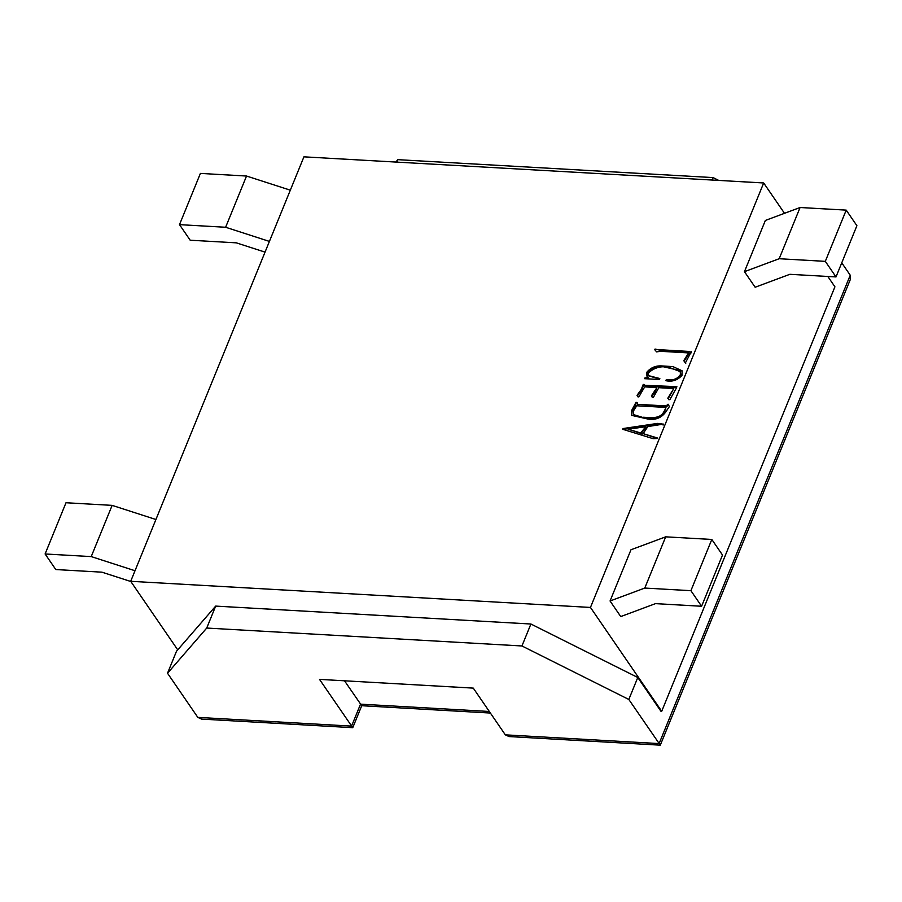 <?xml version="1.0" encoding="UTF-8"?>
<svg xmlns="http://www.w3.org/2000/svg" width="902" height="902" viewBox="0 0 902 902"><rect width="100%" height="100%" fill="white"/><g stroke="black" fill="none" stroke-linecap="round" stroke-linejoin="round"><path stroke-width="1.35" d="M647.704 377.183L648.403 377.701L644.986 377.893L644.671 378.682L659.43 379.517L659.836 378.524L648.482 375.627L648.177 373.124C654.502 367.362 661.64 365.524 669.611 367.599L680.198 371.579L680.469 374.522C677.774 378.479 674.031 380.227 669.228 379.753L666.195 379.843L665.901 380.689C672.114 382.053 677.481 380.283 682.002 375.356L682.07 370.778L672.915 366.607L661.527 365.908C655.393 365.581 650.398 367.813 646.531 372.594L647.05 376.461M640.848 393.441L644.716 386.879L656.881 387.578L651.391 395.877L652.371 397.5L653.42 397.286L658.81 387.691L673.794 388.536L667.807 398.21L668.923 399.778L669.938 399.518L676.15 388.458L676.105 386.62L645.336 385.357L643.25 384.376L641.311 389.382L637.026 395.335L638.052 396.948L639.044 396.745L640.848 393.441M676.94 386.823L673.444 387.454L672.035 386.879M666.679 405.968L637.703 404.322L637.162 402.63L636.045 402.292L631.58 410.602L631.4 415.303L647.726 419.013C655.946 420.422 662.293 417.592 666.758 410.5L669.352 406.61L668.224 404.276L667.322 404.4L667.029 406.486L637.703 404.322M668.224 404.276L667.322 404.4L667.029 406.486M637.162 402.63L636.045 402.292L635.741 404.874L631.941 411.12L631.592 415.563M662.767 424.56L661.967 423.76L657.581 423.41L623.011 428.551L622.718 429.284L653.059 438.654L656.611 438.53L657.355 437.989L643.126 433.625L647.861 426.567L663.444 424.098M656.611 438.53L657.603 438.349M691.09 352.242L688.993 351.43L654.514 349.412L656.611 351.893L660.422 351.306L688.609 352.907L683.761 360.653L685.362 362.954L691.349 351.543M590.46 607.441L130.7 581.305L303.929 156.835L763.678 182.971L590.46 607.441L661.707 711.295L834.925 286.825L827.822 276.463M130.7 581.305L177.728 649.846L176.488 651.278L167.524 673.23L197.809 717.372L351.566 726.11L360.529 704.158L489.301 711.475M620.745 616.573L610.056 600.991L644.783 588.059L690.909 590.686L701.598 606.257L655.472 603.641L620.745 616.573M644.783 588.059L665.687 536.837L630.972 549.769L610.056 600.991M784.492 213.312L763.678 182.971M800.085 207.505L765.37 220.438L744.454 271.66L755.143 287.242L789.859 274.309L835.996 276.925L856.9 225.703L846.211 210.121L800.085 207.505L779.181 258.727L825.307 261.354L835.996 276.925M177.728 649.846L215.679 606.099L530.906 624.015L637.782 677.492L660.929 711.25L661.707 711.295M665.687 536.837L711.813 539.452L722.502 555.034L701.598 606.257M711.813 539.452L690.909 590.686M841.746 262.832L850.236 275.211L850.304 279.552L660.298 745.165L509.1 736.573L505.334 734.848L473.279 688.113L319.511 679.375L352.75 727.688L361.725 705.736L344.508 680.796M660.287 745.165L628.818 699.456L521.942 645.967L206.727 628.051L167.524 673.23M215.679 606.099L206.727 628.051M530.906 624.015L521.942 645.967M396.869 162.112L397.872 159.665L395.798 162.056M397.872 159.665L713.087 177.581L718.725 180.411M712.084 180.028L713.087 177.581M637.782 677.492L628.818 699.456M361.725 705.725L490.372 713.042M352.75 727.688L201.574 719.097L197.809 717.372M744.454 271.66L779.181 258.727M825.307 261.354L846.211 210.121M155.922 519.507L112.141 505.368L66.004 502.741L45.1 553.975L55.789 569.545L101.915 572.172L130.858 581.519M112.141 505.368L91.226 556.59L45.1 553.975M135.018 570.74L91.226 556.59M290.32 190.175L246.528 176.037L200.402 173.41L179.498 224.643L190.187 240.214L236.313 242.841L265.041 252.12M269.416 241.409L225.624 227.259L246.528 176.037M225.624 227.259L179.498 224.643M691.451 352.761L689.353 351.949L661.166 350.45L655.111 349.063M688.609 352.907L688.97 353.426L684.122 361.172L683.761 360.653M684.122 361.172L685.723 363.472M657.468 438.451L643.126 433.625M663.128 425.079L662.316 424.278L657.941 423.929L623.226 429.431M645.821 426.714L646.182 427.232L641.829 432.486L642.686 433.986L628.175 429.217L645.821 426.714L641.48 431.968L642.325 433.467L628.175 429.217M637.511 403.149L636.406 402.811M668.574 404.795L667.672 404.919M643.825 417.773L633.373 414.548L633.294 411.233L636.722 405.776L665.969 407.445L664.436 411.887C660.625 420.14 650.026 417.942 643.825 417.773L633.576 414.807M665.665 409.587L665.304 409.068L664.075 411.368C660.264 419.622 649.666 417.423 643.464 417.254M665.969 407.445L665.304 409.068M672.396 387.398L645.697 385.876L643.6 384.895L641.672 389.901L637.376 395.854L638.109 396.993M673.794 388.536L668.168 398.718M656.881 387.578L654.818 392.483L651.751 396.395L652.496 397.635M645.223 378.716L648.752 378.22L648.403 377.701M682.228 371.026L661.888 366.426C655.754 366.099 650.748 368.332 646.881 373.112L646.531 372.594M646.881 373.112L647.241 376.698M680.367 371.838L680.83 375.04C678.135 378.998 674.38 380.745 669.588 380.272L666.431 380.723M659.633 379.009L648.673 375.875M505.334 734.848L659.103 743.586L850.236 275.211"/></g></svg>
